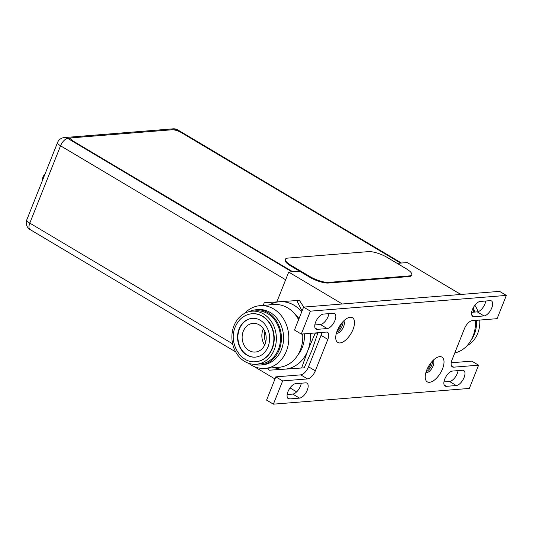 <?xml version="1.0" encoding="UTF-8"?>
<svg xmlns="http://www.w3.org/2000/svg" width="533" height="533" viewBox="0 0 533 533"><rect width="100%" height="100%" fill="white"/><g stroke="black" fill="none" stroke-linecap="round" stroke-linejoin="round"><path stroke-width="0.8" d="M299.606 271.21L288.706 272.083L276.847 301.885M288.706 272.083L342.313 303.99L460.832 294.469L407.219 262.562L397.178 263.369M253.994 366.477L274.995 378.976M290.025 387.917L296.654 391.868M427.12 369.156A4.497 2.132 120.8 0 0 430.278 365.238A4.497 2.132 120.8 0 0 430.751 363.053M337.629 329.767A4.497 2.132 120.8 0 0 340.787 325.85A4.497 2.132 120.8 0 0 341.26 323.664M287.88 258.092L368.47 251.623A14.384 4.037 -158.3 0 1 387.258 257.466L406.306 268.805A14.384 4.037 -158.3 0 1 411.769 274.755A14.384 4.037 -158.3 0 1 409.291 275.914L328.701 282.39A14.384 4.037 -158.3 0 1 309.913 276.547L290.865 265.207A14.384 4.037 -158.3 0 1 285.395 259.251A14.384 4.037 -158.3 0 1 287.88 258.092M411.769 274.755L411.516 275.401A14.384 4.037 -158.3 0 1 409.031 276.56L328.441 283.03A14.384 4.037 -158.3 0 1 309.66 277.187L290.605 265.847A14.384 4.037 -158.3 0 1 285.142 259.897L285.395 259.251M232.635 343.832L29.795 223.114A7.915 2.219 -158.3 0 1 26.79 219.836A7.915 7.915 0 0 0 30.095 229.563A7.915 3.751 -59.2 0 1 29.795 223.114L60.562 145.809A7.915 3.751 -59.2 0 1 67.711 138.407L291.897 271.83M26.79 219.836L57.551 142.538A7.915 2.219 21.7 0 0 60.562 145.809L285.648 279.772M71.089 138.134L67.711 138.407A7.915 6.603 -94.6 0 0 64.273 137.574L173.105 128.833A7.915 6.603 85.4 0 1 176.55 129.659A7.915 3.751 -59.2 0 1 177.789 129.919L401.442 263.029M73.641 141.358L73.541 141.611A7.196 2.019 -158.3 0 1 70.809 138.633L70.909 138.38A7.196 2.019 21.7 0 0 73.641 141.358L292.75 271.757M73.541 141.611L292.284 271.797M400.603 263.095L181.493 132.69A7.196 2.019 21.7 0 0 172.099 129.772L72.148 137.8A7.196 2.019 21.7 0 0 70.909 138.38M451.211 362.78L471.785 361.127L478.587 365.178L453.696 367.177A8.635 4.091 -59.2 0 1 452.35 366.897A8.635 4.091 -59.2 0 1 452.024 359.855L464.403 328.741A8.635 4.091 -59.2 0 1 472.205 320.666L497.096 318.667L506.35 295.409L499.548 291.364L303.603 307.101L294.476 330.034L301.278 334.084L326.163 332.086A8.635 4.091 -59.2 0 1 327.515 332.365A8.635 4.091 -59.2 0 1 327.842 339.401L321.039 335.35A8.635 4.091 120.8 0 0 321.852 332.432M275.834 376.864L282.643 380.915L273.389 404.167L266.58 400.123L275.834 376.864L300.725 374.866A8.635 4.091 120.8 0 0 308.527 366.784L321.039 335.35M314.85 324.95L320.386 324.504A8.561 4.057 120.8 0 0 328.921 313.637M287.16 394.527L292.737 394.074A8.561 4.057 120.8 0 0 301.278 383.207M471.658 312.325L477.235 311.878A8.561 4.057 120.8 0 0 485.77 301.005M443.956 381.928L449.532 381.481A8.561 4.057 120.8 0 0 458.074 370.608M336.669 332.246A7.196 3.411 120.8 0 0 342.266 325.73A7.196 3.411 120.8 0 0 342.979 321.646M426.167 371.634A7.196 3.411 120.8 0 0 431.763 365.118A7.196 3.411 120.8 0 0 432.476 361.034M273.389 404.167L469.333 388.43L478.587 365.178M303.603 307.101L310.406 311.152L301.278 334.084M282.643 380.915L307.528 378.916L300.725 374.866M327.842 339.401L315.336 370.835A8.635 4.091 -59.2 0 1 307.528 378.916M506.35 295.409L310.406 311.152M323.384 314.084A8.561 4.057 120.8 0 0 316.202 320.853A8.561 4.057 120.8 0 0 315.969 329.074A8.561 4.057 120.8 0 0 317.308 329.347L327.189 328.555A8.561 4.057 120.8 0 0 334.371 321.779A8.561 4.057 120.8 0 0 334.604 313.564A8.561 4.057 120.8 0 0 333.265 313.291L323.384 314.084M299.539 398.124A8.561 4.057 120.8 0 0 306.728 391.349A8.561 4.057 120.8 0 0 306.955 383.134A8.561 4.057 120.8 0 0 305.616 382.854L295.702 383.653A8.561 4.057 120.8 0 0 288.513 390.429A8.561 4.057 120.8 0 0 288.286 398.644A8.561 4.057 120.8 0 0 289.626 398.924L299.539 398.124L292.737 394.074M474.123 316.722L484.037 315.929A8.561 4.057 120.8 0 0 491.219 309.153A8.561 4.057 120.8 0 0 491.453 300.938A8.561 4.057 120.8 0 0 490.113 300.659L480.193 301.451A8.561 4.057 120.8 0 0 473.011 308.227A8.561 4.057 120.8 0 0 472.778 316.442A8.561 4.057 120.8 0 0 474.123 316.722L471.898 315.403M456.335 385.532A8.561 4.057 120.8 0 0 463.523 378.756A8.561 4.057 120.8 0 0 463.75 370.542A8.561 4.057 120.8 0 0 462.411 370.262L452.497 371.061A8.561 4.057 120.8 0 0 445.308 377.83A8.561 4.057 120.8 0 0 445.082 386.052A8.561 4.057 120.8 0 0 446.421 386.325L456.335 385.532L449.532 381.481M337.222 330.733A14.384 6.822 120.8 0 0 335.763 338.635A14.384 6.822 120.8 0 0 342.932 341.986A14.384 6.822 120.8 0 0 353.026 329.461A14.384 6.822 120.8 0 0 348.169 317.801A14.384 6.822 120.8 0 0 337.222 330.733M426.713 370.115A14.384 6.822 120.8 0 0 425.261 378.024A14.384 6.822 120.8 0 0 432.423 381.375A14.384 6.822 120.8 0 0 442.517 368.849A14.384 6.822 120.8 0 0 437.66 357.19A14.384 6.822 120.8 0 0 426.713 370.115M336.383 333.205A7.196 3.411 120.8 0 0 343.632 326.542A7.196 3.411 -59.2 0 0 343.685 320.933M425.874 372.594A7.196 3.411 120.8 0 0 433.122 365.924A7.196 3.411 -59.2 0 0 433.176 360.321M267.753 368.196L269.085 370.215L304.203 367.823L311.905 350.354L317.935 332.745M303.757 307.088L299.406 300.372L264.288 302.771L263.036 305.429M301.598 368.03L307.754 350.687L315.283 332.958M318.061 333.005L315.449 333.218M299.406 300.372L264.288 302.771M302.051 310.986L296.801 300.585M274.415 367.657A33.812 28.216 -94.6 0 0 284.575 369.189A33.812 28.216 -94.6 0 0 307.754 350.687A33.812 28.216 -94.6 0 0 310.313 333.358M301.738 311.778A33.812 28.216 -94.6 0 0 279.772 301.738A33.812 28.216 -94.6 0 0 269.378 304.916M294.862 314.07A26.617 22.213 85.4 0 1 299 318.661M304.33 333.838A26.617 22.213 85.4 0 1 302.311 347.449A26.617 22.213 85.4 0 1 298.114 354.552M248.704 363.306A31.474 26.264 -94.6 0 0 265.041 368.41L279.006 367.29A31.474 26.264 -94.6 0 0 300.299 350.088A31.474 26.264 85.4 0 0 302.677 333.971M244.687 313.317A31.474 26.264 85.4 0 1 259.997 305.669L273.969 304.55A31.474 26.264 85.4 0 1 298.6 319.667M259.997 305.669A31.474 26.264 85.4 0 1 284.016 319.68A31.474 26.264 85.4 0 1 286.334 351.214A31.474 26.264 -94.6 0 1 265.041 368.41M262.662 364.812A27.696 23.112 -94.6 0 0 281.397 349.681A27.696 23.112 85.4 0 0 279.365 321.925A27.696 23.112 85.4 0 0 258.225 309.6L256.053 309.773A27.696 23.112 85.4 0 1 277.187 322.099A27.696 23.112 85.4 0 1 279.225 349.855A27.696 23.112 -94.6 0 1 260.49 364.992L262.662 364.812M249.197 311.625A27.696 23.112 85.4 0 1 256.053 309.773M253.422 364.259A27.696 23.112 -94.6 0 0 260.49 364.992M251.996 311.185L256.14 310.852A26.617 22.213 85.4 0 1 276.454 322.698A26.617 22.213 85.4 0 1 278.413 349.368A26.617 22.213 -94.6 0 1 260.404 363.912L256.253 364.246A26.617 22.213 85.4 0 1 235.946 352.4A26.617 22.213 85.4 0 1 233.987 325.73A26.617 22.213 85.4 0 1 251.996 311.185A26.617 22.213 85.4 0 1 272.303 323.031A26.617 22.213 85.4 0 1 274.262 349.701A26.617 22.213 85.4 0 1 256.253 364.246M252.022 313.744A24.065 20.081 85.4 0 1 252.196 313.73A24.065 20.081 85.4 0 1 270.557 324.437A24.065 20.081 85.4 0 1 272.33 348.549A24.065 20.081 -94.6 0 1 256.053 361.7L255.693 361.727A24.065 20.081 -94.6 0 0 271.977 348.582A24.065 20.081 85.4 0 0 270.204 324.47A24.065 20.081 85.4 0 0 251.843 313.757A24.065 20.081 85.4 0 0 250.896 313.864C243.641 315.136 238.411 319.547 235.206 327.089C228.49 342.179 239.803 362.8 254.747 361.78A24.065 20.081 -94.6 0 0 255.693 361.727M255.54 357.123A19.461 16.243 -94.6 0 1 239.444 328.948A19.461 16.243 85.4 0 1 252.422 318.328M243.281 331.233A14.384 12.006 -94.6 0 0 244.334 345.65A14.384 12.006 -94.6 0 0 255.314 352.053A14.384 12.006 -94.6 0 0 265.048 344.191A14.384 12.006 -94.6 0 0 263.988 329.774A14.384 12.006 -94.6 0 0 253.015 323.371A14.384 12.006 -94.6 0 0 243.281 331.233M263.369 328.788A14.384 12.006 85.4 0 0 262.989 329.647A14.384 12.006 -94.6 0 0 264.674 345.058M264.908 331.639A12.592 10.507 -94.6 0 0 265.74 341.993M454.769 352.953A31.474 26.264 85.4 0 0 472.998 336.216A31.474 26.264 -94.6 0 0 475.396 320.406M473.897 312.145A31.474 26.264 -94.6 0 0 472.718 308.84M461.105 294.449A31.474 26.264 -94.6 0 0 457.707 292.61M471.099 340.181A27.696 23.112 85.4 0 0 474.383 334.178A27.696 23.112 -94.6 0 0 476.502 320.32M474.883 312.065A27.696 23.112 -94.6 0 0 473.157 307.934M467.015 345.77A26.617 22.213 -94.6 0 0 477.715 333.358A26.617 22.213 -94.6 0 0 479.753 320.06M478.054 311.705A26.617 22.213 -94.6 0 0 474.87 305.249M290.865 265.207L290.605 265.847M309.913 276.547L309.66 277.187M328.701 282.39L328.441 283.03M409.291 275.914L409.031 276.56M173.891 129.872L176.55 129.659L400.736 263.082M42.354 180.734A7.675 3.638 -59.2 0 1 43.086 178.042A7.675 3.638 120.8 0 1 44.512 175.297M453.696 367.177L451.458 365.838M315.336 370.835L308.527 366.784M317.308 329.347L315.09 328.028M327.189 328.555L320.386 324.504M289.626 398.924L287.4 397.598M484.037 315.929L477.235 311.878M446.421 386.325L444.196 385.006M239.084 328.981A19.461 16.243 -94.6 0 0 240.516 348.475A19.461 16.243 -94.6 0 0 255.367 357.137C261.097 356.51 265.354 353.026 268.132 346.69C271.004 338.248 269.798 330.627 264.508 323.824C260.93 319.873 256.846 318.041 252.249 318.341A19.461 16.243 85.4 0 0 239.084 328.981M30.095 229.563L235.666 351.907M64.273 137.574A7.915 7.915 0 0 0 57.551 142.538M177.789 129.919A7.915 7.915 0 0 0 173.105 128.833M45.125 173.758A10.707 10.707 0 0 0 42.24 181.007M252.196 313.73L251.843 313.757"/></g></svg>
